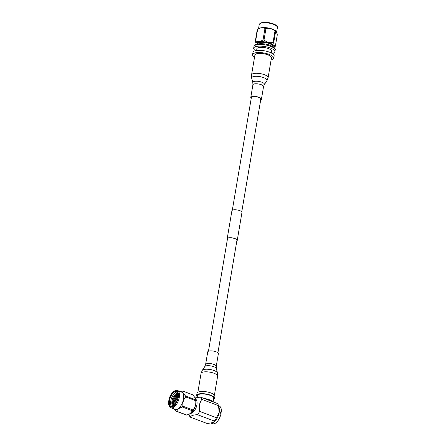 <?xml version="1.0" encoding="UTF-8"?>
<svg xmlns="http://www.w3.org/2000/svg" width="446" height="446" viewBox="0 0 446 446"><rect width="100%" height="100%" fill="white"/><g stroke="black" fill="none" stroke-linecap="round" stroke-linejoin="round"><path stroke-width="0.67" d="M236.848 240.912A5.096 1.661 -170.4 0 0 237.233 240.405A5.096 1.661 -170.4 0 0 235.031 238.588A5.096 1.661 -170.4 0 0 229.974 237.712A5.096 1.661 -170.4 0 0 227.187 238.705A5.096 1.661 -170.4 0 0 227.388 239.312M237.233 240.405L241.961 212.463A5.096 1.661 -170.4 0 0 239.753 210.646A5.096 1.661 -170.4 0 0 234.702 209.771A5.096 1.661 -170.4 0 0 231.909 210.763L227.187 238.705M217.916 352.819L236.938 240.355A4.795 1.567 -170.4 0 0 234.864 238.643A4.795 1.567 -170.4 0 0 230.103 237.818A4.795 1.567 -170.4 0 0 227.482 238.755L208.46 351.219M260.018 99.826A4.795 1.567 -170.4 0 0 260.826 99.146A4.795 1.567 -170.4 0 0 257.604 97.072A4.795 1.567 -170.4 0 0 252.168 96.866A4.795 1.567 -170.4 0 0 251.366 97.546L232.299 210.261M260.687 99.937A5.397 1.762 -170.4 0 0 261.417 99.246A5.397 1.762 -170.4 0 0 257.794 96.91A5.397 1.762 -170.4 0 0 251.678 96.682A5.397 1.762 -170.4 0 0 250.775 97.445A5.397 1.762 -170.4 0 0 251.232 98.337M251.544 74.928A8.396 2.737 -170.4 0 1 252.949 73.735A8.396 2.737 -170.4 0 1 262.465 74.097A8.396 2.737 -170.4 0 1 268.096 77.727L271.458 57.829A8.396 2.737 -170.4 0 0 265.827 54.2A8.396 2.737 -170.4 0 0 256.316 53.843A8.396 2.737 -170.4 0 0 254.906 55.031L251.544 74.928L251.678 78.195A7.794 2.542 -170.4 0 1 252.971 76.718A7.794 2.542 -170.4 0 1 262.32 77.191A7.794 2.542 -170.4 0 1 266.892 80.765L264.344 84.595A5.904 1.929 -170.4 0 0 260.882 81.891A5.904 1.929 -170.4 0 0 253.802 81.529A5.904 1.929 -170.4 0 0 252.826 82.649L252.91 84.812L250.775 97.445M271.096 59.987A10.743 3.507 -170.4 0 0 273.777 58.22L274.151 56.023A10.743 3.507 -170.4 0 0 269.501 52.182A10.743 3.507 -170.4 0 0 258.842 50.337A10.743 3.507 -170.4 0 0 252.96 52.438L252.587 54.641A10.743 3.507 -170.4 0 0 254.543 57.188M273.777 58.22A10.743 3.507 -170.4 0 0 269.128 54.384A10.743 3.507 -170.4 0 0 258.468 52.539A10.743 3.507 -170.4 0 0 252.587 54.641M271.346 52.99L271.636 51.251A7.476 2.436 -170.4 0 0 268.403 48.586A7.476 2.436 -170.4 0 0 260.988 47.298A7.476 2.436 -170.4 0 0 256.902 48.759L256.606 50.498M272.3 53.537A10.743 3.507 -170.4 0 0 274.864 51.797A10.743 3.507 -170.4 0 0 270.215 47.962A10.743 3.507 -170.4 0 0 259.555 46.116A10.743 3.507 -170.4 0 0 253.674 48.213A10.743 3.507 -170.4 0 0 255.525 50.699M272.539 46.429L272.567 46.256A7.554 2.464 -170.4 0 0 269.295 43.563A7.554 2.464 -170.4 0 0 261.802 42.264A7.554 2.464 -170.4 0 0 257.671 43.741L257.637 43.909M257.543 43.925A7.671 2.503 9.6 0 1 257.554 43.719A7.671 2.503 9.6 0 1 258.842 42.632A7.671 2.503 9.6 0 1 267.533 42.961A7.671 2.503 9.6 0 1 272.684 46.278A7.671 2.503 9.6 0 1 272.623 46.479M272.69 46.217A7.766 2.537 -170.4 0 0 272.852 45.843A7.766 2.537 -170.4 0 0 272.684 45.13M257.927 42.632A7.766 2.537 -170.4 0 0 257.537 43.251A7.766 2.537 -170.4 0 0 257.565 43.658M255.669 40.854A10.62 3.468 -170.4 0 0 255.486 40.982A10.62 3.468 -170.4 0 0 255.324 41.116L257.264 29.676A10.62 3.468 9.6 0 1 257.42 29.542A10.62 3.468 9.6 0 1 257.604 29.414L255.669 40.854C257.872 42.013 260.33 41.695 263.034 39.895L264.969 28.455C262.766 27.295 260.308 27.613 257.604 29.414L259.154 28.444A9.204 3.005 9.6 0 1 268.001 27.947A9.204 3.005 9.6 0 1 276.191 31.326L276.436 31.627L275.628 31.359L273.693 42.805C274 45.42 274.552 46.562 275.36 46.222L277.295 34.782L276.436 31.627M256.205 44.293L255.324 41.116M275.36 46.222A10.62 3.468 -170.4 0 1 275.199 46.356A10.62 3.468 -170.4 0 1 275.015 46.484L273.766 47.265M273.744 47.248A9.204 3.005 -170.4 0 0 268.107 42.565A9.204 3.005 -170.4 0 0 256.578 42.66A9.204 3.005 -170.4 0 0 256.227 44.288M264.969 28.455A10.62 3.468 9.6 0 1 265.955 28.544L264.021 39.989C266.78 42.286 269.791 43.106 273.052 42.448L274.987 31.008C272.227 28.711 269.217 27.886 265.955 28.544M274.987 31.008A10.62 3.468 9.6 0 1 275.628 31.359M264.021 39.989A10.62 3.468 -170.4 0 0 263.034 39.895M273.693 42.805A10.62 3.468 -170.4 0 0 273.052 42.448M257.024 44.042A8.24 2.687 9.6 0 1 257.476 42.905A8.24 2.687 9.6 0 1 257.649 42.783A8.24 2.687 9.6 0 1 265.565 42.337A8.24 2.687 9.6 0 1 272.896 45.364A8.24 2.687 9.6 0 1 273.075 46.758M207.73 351.916A5.397 1.762 9.6 0 1 208.639 351.153A5.397 1.762 9.6 0 1 214.755 351.381A5.397 1.762 9.6 0 1 218.373 353.717L216.238 366.344A5.397 1.762 9.6 0 0 212.619 364.014A5.397 1.762 9.6 0 0 206.504 363.785A5.397 1.762 9.6 0 0 205.595 364.549L207.73 351.916M197.238 396.773A9.087 2.966 9.6 0 1 196.63 395.418L197.004 393.216A9.087 2.966 9.6 0 1 201.977 391.443A9.087 2.966 9.6 0 1 210.991 393.004A9.087 2.966 9.6 0 1 214.927 396.249L214.554 398.445A9.087 2.966 9.6 0 1 213.534 399.527M196.63 395.418A9.087 2.966 9.6 0 1 201.603 393.64A9.087 2.966 9.6 0 1 210.618 395.201A9.087 2.966 9.6 0 1 214.554 398.445M197.126 397.425L197.444 395.552A8.262 2.698 9.6 0 1 201.966 393.941A8.262 2.698 9.6 0 1 210.161 395.357A8.262 2.698 9.6 0 1 213.74 398.311L213.138 401.874M204.24 398.518A8.262 2.698 9.6 0 1 209.419 399.761A8.262 2.698 9.6 0 1 212.625 401.679L200.494 397.107L195.376 397.871M218.925 407.07A9.444 4.583 110.7 0 1 219.203 412.338A9.444 4.583 110.7 0 1 211.906 423.087M218.557 405.771L219.242 406.027A9.444 4.583 110.7 0 1 221.255 412.193L220.447 411.887A9.444 4.583 110.7 0 1 220.324 412.762A9.444 4.583 110.7 0 1 220.146 413.648L220.96 413.955A9.444 4.583 110.7 0 1 212.58 423.7L211.298 423.215M213.428 422.451A9.399 4.56 -69.3 0 0 213.562 422.368A9.399 4.56 -69.3 0 0 219.181 412.349A9.399 4.56 -69.3 0 0 219.097 407.677L218.518 405.62A11.451 5.558 110.7 0 1 218.529 405.659L201.664 399.304L199.262 404.823L199.618 411.385A11.451 5.558 -69.3 0 1 197.517 414.708C193.319 414.847 190.933 415.672 190.347 417.177A11.451 5.558 -69.3 0 1 189.176 414.981L189.026 414.239M190.347 417.177L207.212 423.533L213.35 422.501L214.381 421.063A11.451 5.558 110.7 0 0 216.483 417.74L219.164 412.327L218.529 405.659M195.878 399.326A7.554 3.668 110.7 0 1 196.915 404.689A7.554 3.668 110.7 0 1 190.609 413.314M195.744 399.872L195.705 398.679L192.94 394.9L182.899 391.114C182.531 392.285 183.468 393.941 185.698 396.087L195.744 399.872A10.62 5.157 110.7 0 1 195.744 400.725L185.703 396.946C183.473 399.538 182.537 402.621 182.905 406.195L192.951 409.98C195.181 407.382 196.112 404.299 195.744 400.725M192.951 409.98A10.62 5.157 110.7 0 1 192.443 410.794L182.403 407.008C179.236 407.945 177.374 409.367 176.806 411.284L186.846 415.07L190.197 413.587L192.443 410.794M186.846 415.07A10.62 5.157 110.7 0 1 186.59 415.059A10.62 5.157 110.7 0 1 186.339 415.025L176.298 411.24L174.347 409.038M195.705 398.679L195.822 399.109A9.204 4.471 110.7 0 1 190.42 413.436A9.204 4.471 110.7 0 1 190.314 413.509M182.899 391.114A10.62 5.157 -69.3 0 0 182.648 391.081A10.62 5.157 -69.3 0 0 182.392 391.07L180.613 391.722M176.298 411.24A10.62 5.157 -69.3 0 0 176.549 411.273A10.62 5.157 -69.3 0 0 176.806 411.284M170.941 407.755L175.194 409.356A9.204 4.471 -69.3 0 0 175.796 409.489A9.204 4.471 -69.3 0 0 182.832 401.723A9.204 4.471 -69.3 0 0 181.684 392.123L177.436 390.523A9.204 4.471 110.7 0 1 178.779 399.521A9.204 4.471 110.7 0 1 171.548 407.889A9.204 4.471 110.7 0 1 170.941 407.755C168.527 406.351 167.975 403.296 169.279 398.585C170.79 392.346 176.471 389.118 177.436 390.523A9.204 4.471 110.7 0 0 176.833 390.389M185.703 396.946A10.62 5.157 -69.3 0 0 185.698 396.087M182.403 407.008A10.62 5.157 -69.3 0 0 182.905 406.195M176.75 401.707A7.482 3.635 110.7 0 1 176.867 401.311A6.679 3.245 110.7 0 0 176.739 401.735M177.82 398.869A6.679 3.245 110.7 0 0 177.62 399.27A7.482 3.635 110.7 0 1 177.809 398.902M175.886 401.846A7.482 3.635 110.7 0 1 176.203 400.709A6.679 3.245 110.7 0 0 175.914 401.74A6.679 3.245 110.7 0 0 175.64 403.636M178.249 396.723A6.679 3.245 110.7 0 0 177.196 398.323A6.679 3.245 110.7 0 0 176.722 399.293A7.482 3.635 110.7 0 1 177.252 398.228M175.127 401.556A7.482 3.635 110.7 0 1 176.493 397.943M174.369 401.272A7.482 3.635 110.7 0 1 175.735 397.659M174.916 404.589A6.679 3.245 110.7 0 1 175.155 401.456A6.679 3.245 110.7 0 1 176.443 398.038A6.679 3.245 110.7 0 1 178.333 395.524M173.611 400.987A7.482 3.635 110.7 0 1 174.977 397.369M174.341 405.219A6.679 3.245 110.7 0 1 174.397 401.166A6.679 3.245 110.7 0 1 175.685 397.748A6.679 3.245 110.7 0 1 178.316 394.671M172.853 400.703A7.482 3.635 110.7 0 1 174.219 397.085M173.879 405.643A6.679 3.245 110.7 0 1 173.639 400.882A6.679 3.245 110.7 0 1 174.927 397.464A6.679 3.245 110.7 0 1 178.249 394.047M172.089 400.452A7.482 3.635 110.7 0 1 173.477 396.767M173.55 405.905A6.679 3.245 110.7 0 1 172.881 400.597A6.679 3.245 110.7 0 1 174.169 397.18A6.679 3.245 110.7 0 1 178.171 393.634M173.143 406.155A6.952 3.373 110.7 0 1 172.106 400.385A6.952 3.373 110.7 0 1 173.444 396.828A6.952 3.373 110.7 0 1 177.809 393.143A6.952 3.373 110.7 0 1 178.032 393.177M171.766 406.54A7.911 3.841 110.7 0 1 171.565 398.15A7.911 3.841 110.7 0 1 177.252 391.978M173.41 406.005A7.911 3.841 110.7 0 1 171.593 406.529A7.911 3.841 110.7 0 1 171.074 406.418A7.911 3.841 110.7 0 1 170.088 398.172A7.911 3.841 110.7 0 1 176.131 391.499A7.911 3.841 110.7 0 1 176.649 391.616A7.911 3.841 110.7 0 1 178.132 393.467M171.253 406.73A8.218 3.986 110.7 0 1 169.519 398.579A8.218 3.986 110.7 0 1 175.969 391.114A8.218 3.986 110.7 0 1 178.093 393.311A8.218 3.986 110.7 0 1 173.277 406.094A8.218 3.986 110.7 0 1 171.253 406.73M175.891 400.017L175.964 399.577L175.891 400.017M177.073 399.164A1.087 0.53 110.7 0 1 177.084 399.159A1.087 0.53 110.7 0 1 177.302 399.153A1.087 0.53 110.7 0 1 177.541 399.767M177.123 400.882A1.087 0.53 110.7 0 1 176.75 401.183A1.087 0.53 110.7 0 1 176.538 401.183A1.087 0.53 110.7 0 1 176.376 401.032L175.808 399.984M177.084 399.159A1.087 0.53 110.7 0 1 177.09 399.159L175.964 399.577M201.664 399.304A11.451 5.558 -69.3 0 0 200.494 397.107M197.517 414.708L214.381 421.063M216.483 417.74L199.618 411.385M212.625 401.679L217.358 403.463A11.451 5.558 110.7 0 1 218.518 405.62M220.279 412.985L221.255 412.193M264.344 84.595L263.553 86.613A5.397 1.762 -170.4 0 0 259.929 84.283A5.397 1.762 -170.4 0 0 253.819 84.049A5.397 1.762 -170.4 0 0 252.91 84.812M253.964 46.523C253.88 43.151 263.948 42.805 270.259 45.375C274.162 47.125 275.79 48.703 275.149 50.108A10.743 3.507 -170.4 0 0 270.499 46.273A10.743 3.507 -170.4 0 0 259.84 44.427A10.743 3.507 -170.4 0 0 253.964 46.523L253.674 48.213M259.243 24.53C260.626 22.083 264.673 21.631 271.38 23.181C276.972 24.931 277.579 26.459 277.395 27.602A9.204 3.005 -170.4 0 0 271.436 23.677A9.204 3.005 -170.4 0 0 259.778 23.738A9.204 3.005 -170.4 0 0 259.243 24.53L258.513 28.845M197.879 392.212L201.051 373.436L202.255 370.392L204.803 366.562A5.904 1.929 9.6 0 1 205.69 365.993A5.904 1.929 9.6 0 1 211.973 366.144A5.904 1.929 9.6 0 1 216.327 368.513L216.238 366.344M202.255 370.392A7.794 2.542 9.6 0 1 203.426 369.639A7.794 2.542 9.6 0 1 211.727 369.84A7.794 2.542 9.6 0 1 217.47 372.967L217.609 376.234A8.396 2.737 9.6 0 0 211.973 372.605A8.396 2.737 9.6 0 0 202.462 372.248A8.396 2.737 9.6 0 0 201.051 373.436M177.848 399.27A8.496 4.125 110.7 0 1 171.169 406.997A8.496 4.125 110.7 0 1 169.374 398.568A8.496 4.125 110.7 0 1 176.053 390.847A8.496 4.125 110.7 0 1 177.848 399.27M241.76 211.861L260.826 99.146M263.553 86.613L261.417 99.246M268.096 77.727L266.892 80.765M252.826 82.649L251.678 78.195M275.149 50.108L274.864 51.797M257.554 43.719L257.693 42.883M272.684 46.278L272.824 45.442M276.654 31.989L277.395 27.602M214.431 395.011L217.609 376.234M216.327 368.513L217.47 372.967M204.803 366.562L205.595 364.549M177.692 399.298L177.302 399.153M176.928 401.333L176.538 401.183"/></g></svg>
